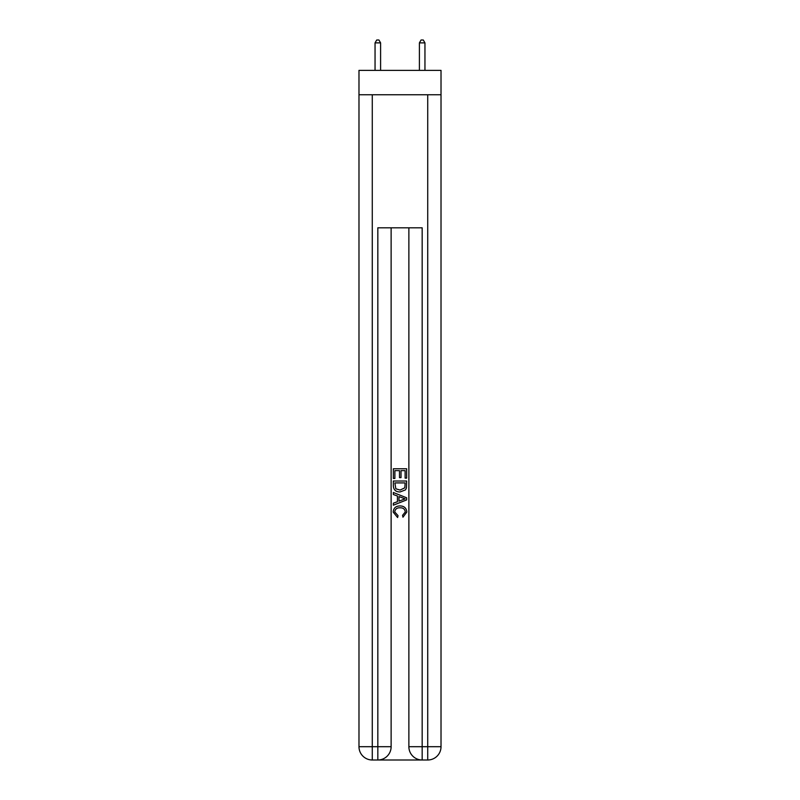 <?xml version="1.0" encoding="UTF-8"?>
<svg xmlns="http://www.w3.org/2000/svg" width="800" height="800" viewBox="0 0 800 800"><rect width="100%" height="100%" fill="white"/><g stroke="black" fill="none" stroke-linecap="round" stroke-linejoin="round"><path stroke-width="1.2" d="M441.02 94.77L441.02 70.38L358.98 70.38L358.98 94.77L441.02 94.77L441.02 746.7L427.72 746.7L427.72 94.77M378.82 760L421.18 760M422.17 760L422.17 746.7L408.87 746.7A13.3 13.3 0 0 0 422.17 760L427.72 760L427.72 746.7L422.17 746.7L422.17 227.82L377.83 227.82L377.83 746.7L358.98 746.7L358.98 94.77M391.13 227.82L391.13 746.7A13.3 13.3 0 0 1 377.83 760L372.28 760A13.3 13.3 0 0 1 358.98 746.7M408.87 746.7L408.87 227.82M427.72 760A13.3 13.3 0 0 0 441.02 746.7M393.35 478.47L393.35 468.75L406.65 468.75L406.65 478.13L405.12 478.13L405.12 470.63L401.02 470.63L401.02 477.62L399.49 477.62L399.49 470.63L394.88 470.63L394.88 478.47L393.35 478.47M393.35 485.8L393.35 481.03L406.65 481.03L406.46 487.93L405.51 489.87L400.07 491.95C395.82 491.96 393.58 489.91 393.35 485.8M394.88 482.91L395.82 488.79L400.1 490.07L404.84 487.8L405.12 482.91L394.88 482.91M393.35 494.51L393.35 492.51L406.65 497.8L406.65 499.91L393.35 505.2L393.35 503.2L397.44 501.69L397.44 496.02L393.35 494.51M402.66 497.95L398.98 496.58L398.98 501.13L405.12 498.85L402.66 497.95M394.71 511.92L398.04 515.66L397.61 517.53L393.18 512.1C393.54 508.01 395.84 505.96 400.1 505.93C404.19 506.02 406.43 508.06 406.82 512.06L402.96 517.19L402.55 515.31L405.29 511.97C404.89 509.1 403.17 507.71 400.11 507.81C396.99 507.65 395.19 509.02 394.71 511.92M380.6 70.38L380.6 42.88L375.05 42.88L375.05 70.38M375.05 42.88L376.72 40L378.93 40L380.6 42.88M424.95 70.38L424.95 42.88L419.4 42.88L419.4 70.38M419.4 42.88L421.07 40L423.28 40L424.95 42.88M372.28 94.77L372.28 760M391.13 746.7L377.83 746.7L377.83 760"/></g></svg>
